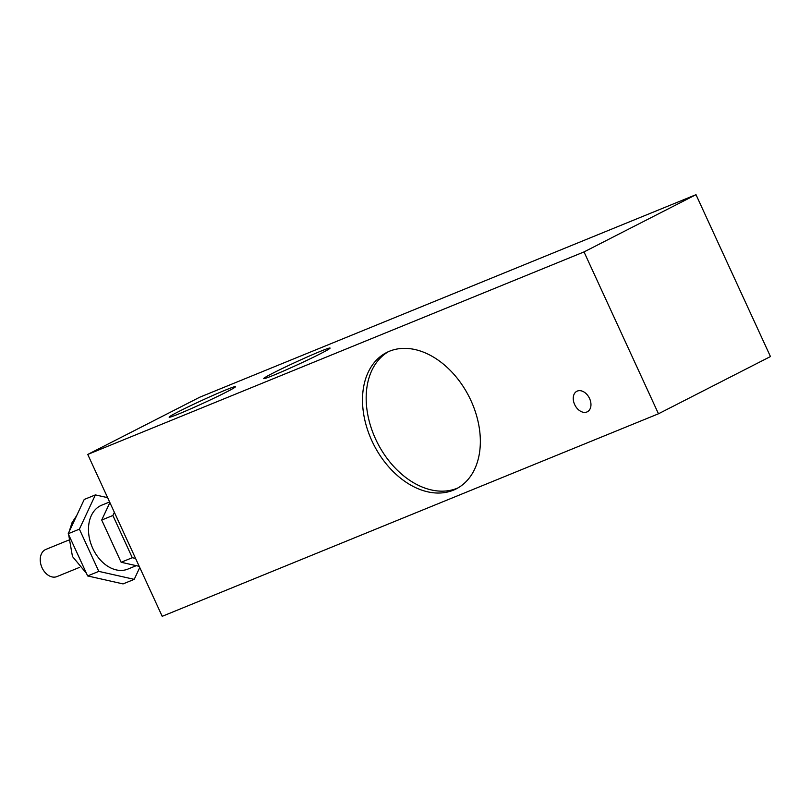 <?xml version="1.0" encoding="UTF-8"?>
<svg xmlns="http://www.w3.org/2000/svg" width="811" height="811" viewBox="0 0 811 811"><rect width="100%" height="100%" fill="white"/><g stroke="black" fill="none" stroke-linecap="round" stroke-linejoin="round"><path stroke-width="1.22" d="M79.6 567.355L56.973 576.58A14.679 10.502 -112.2 0 1 42.06 567.781A14.679 10.502 -112.2 0 1 45.882 549.412L68.509 540.177M139.756 567.518L134.231 579.348L98.8 571.38L79.387 529.157L95.394 494.903L107.63 497.66M136.258 565.673L127.854 569.099A34.528 24.715 -112.2 0 1 92.768 548.398A34.528 24.715 -112.2 0 1 101.76 505.162L109.607 501.958M95.394 494.903L84.222 499.464L68.215 533.719L79.387 529.157M98.8 571.38L87.639 575.942L68.215 533.719M134.231 579.348L123.069 583.91L87.639 575.942M135.589 558.455L132.294 557.715L112.881 515.492L114.361 512.309M112.881 515.492L101.71 520.044L109.88 502.567M132.294 557.715L121.133 562.266L101.71 520.044M139.218 566.342L121.133 562.266M320.507 353.687A36.546 1.551 155.3 0 1 284.57 370.576A36.546 1.551 155.3 0 1 263.676 378.605A36.546 1.551 155.3 0 1 296.228 361.929A36.546 1.551 155.3 0 1 330.077 348.061A36.546 1.551 155.3 0 1 320.507 353.687M225.975 392.271A36.546 1.551 155.3 0 1 190.038 409.149A36.546 1.551 155.3 0 1 169.144 417.189A36.546 1.551 155.3 0 1 201.696 400.502A36.546 1.551 155.3 0 1 235.545 386.644A36.546 1.551 155.3 0 1 225.975 392.271M458.063 487.867A76.538 53.364 62.9 0 1 377.581 443.11A76.538 53.364 62.9 0 1 388.449 351.66M470.917 400.502A76.538 53.364 62.9 0 1 456.258 488.861A76.538 53.364 62.9 0 1 373.912 444.986A76.538 53.364 62.9 0 1 386.583 352.552A76.538 53.364 62.9 0 1 470.917 400.502M584.021 251.917L87.75 454.444L199.729 397.218L696 194.681L770.45 356.556L658.471 413.782L584.021 251.917L696 194.681M589.546 398.485A11.506 8.029 62.9 0 1 587.346 411.775A11.506 8.029 62.9 0 1 574.958 405.176A11.506 8.029 62.9 0 1 576.864 391.277A11.506 8.029 62.9 0 1 589.546 398.485M87.75 454.444L162.2 616.319L658.471 413.782M68.661 534.692L72.463 556.498L86.453 573.357M94.765 577.544L101.476 579.054M76.639 515.684L72.118 522.466L69.036 531.965"/></g></svg>
